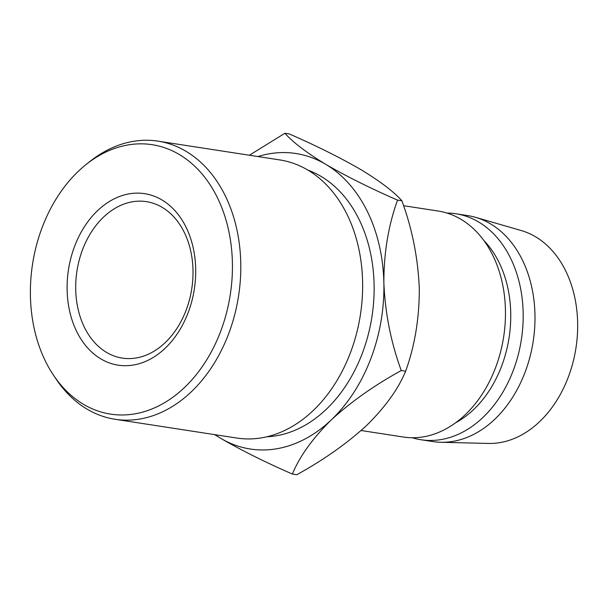 <?xml version="1.0" encoding="UTF-8"?>
<svg xmlns="http://www.w3.org/2000/svg" width="608" height="608" viewBox="0 0 608 608"><rect width="100%" height="100%" fill="white"/><g stroke="black" fill="none" stroke-linecap="round" stroke-linejoin="round"><path stroke-width="0.91" d="M100.89 358.91A86.769 63.673 98.8 0 1 74.807 245.814A86.769 63.673 98.8 0 1 161.918 199.926A86.769 63.673 98.8 0 1 188.001 313.021A86.769 63.673 98.8 0 1 100.89 358.91M162.192 207.358A79.154 58.079 -81.2 0 0 146.422 201.643A79.154 58.079 -81.2 0 0 79.276 259.912A79.154 58.079 -81.2 0 0 106.522 352.382A79.154 58.079 -81.2 0 0 122.299 358.097A79.154 58.079 -81.2 0 0 189.445 299.835A79.154 58.079 -81.2 0 0 162.192 207.358M83.471 404.297A136.314 100.031 -81.2 0 0 220.324 332.219A136.314 100.031 -81.2 0 0 179.345 154.538A136.314 100.031 -81.2 0 0 85.994 164.593A136.314 100.031 -81.2 0 0 53.512 375.227A136.314 100.031 -81.2 0 0 83.471 404.297M85.994 164.593L89.642 161.682A140.714 103.254 98.8 0 1 157.958 141.14A140.714 103.254 98.8 0 1 186.002 151.301A140.714 103.254 98.8 0 1 234.445 315.689A140.714 103.254 98.8 0 1 115.079 419.277A140.714 103.254 98.8 0 1 87.035 409.116A140.714 103.254 98.8 0 1 56.118 379.111L53.512 375.227M115.079 419.277L236.915 438.064A140.714 103.254 -81.2 0 0 356.288 334.476A140.714 103.254 -81.2 0 0 307.846 170.08A140.714 103.254 -81.2 0 0 279.802 159.927L157.958 141.14M266.889 436.78A136.314 100.031 -81.2 0 0 370.257 326.025A136.314 100.031 -81.2 0 0 321.054 176.388A136.314 100.031 -81.2 0 0 307.998 170.172M403.56 205.702L438.163 211.037A114.327 83.896 98.8 0 1 460.948 219.29A114.327 83.896 98.8 0 1 500.308 352.86A114.327 83.896 98.8 0 1 403.317 437.023L361.106 430.517M483.763 240.388A105.534 77.444 98.8 0 1 509.086 337.653A105.534 77.444 98.8 0 1 455.643 422.765M446.918 213.051A114.327 83.896 98.8 0 1 455.878 213.765A114.327 83.896 98.8 0 1 478.663 222.026A114.327 83.896 98.8 0 1 518.024 355.589A114.327 83.896 98.8 0 1 421.032 439.751A114.327 83.896 98.8 0 1 412.277 437.745M455.878 213.765L467.689 215.589A114.327 83.896 98.8 0 1 475.448 217.299A114.327 83.896 98.8 0 1 490.474 223.843A114.327 83.896 98.8 0 1 531.118 352.176A114.327 83.896 98.8 0 1 440.762 442.282A114.327 83.896 98.8 0 1 432.843 441.575L421.032 439.751M475.448 217.299L521.33 230.576A108.171 79.374 98.8 0 1 535.542 236.77A108.171 79.374 98.8 0 1 574.005 358.188A108.171 79.374 98.8 0 1 488.513 443.437L440.762 442.282M215.042 434.69A149.507 109.706 -81.2 0 0 220.544 438.231A149.507 109.706 -81.2 0 0 331.292 419.9C351.006 401.812 374.33 385.35 401.265 370.53C390.974 342.502 385.176 313.31 383.868 282.933C383.808 253.103 388.36 225.5 397.533 200.131C370.128 188.138 346.18 176.191 325.698 164.304C306.409 152.578 292.82 142.234 284.916 133.266L289.286 133.942C316.7 145.935 340.64 157.875 361.129 169.769C380.41 181.496 394.007 191.839 401.903 200.807C412.194 228.828 417.992 258.028 419.3 288.397C419.36 318.227 414.808 345.83 405.635 371.199C398.392 388.816 385.419 406.866 366.723 425.364C347.008 443.452 323.684 459.914 296.75 474.734L292.38 474.058C299.622 456.448 312.596 438.391 331.292 419.9A149.507 109.706 -81.2 0 0 383.868 282.933A149.507 109.706 -81.2 0 0 325.698 164.304A149.507 109.706 -81.2 0 0 257.921 156.552M214.609 434.621L220.544 438.231C241.08 450.156 265.027 462.095 292.38 474.058M284.916 133.266L249.379 155.23M397.533 200.131L401.903 200.807M401.265 370.53L405.635 371.199"/></g></svg>
